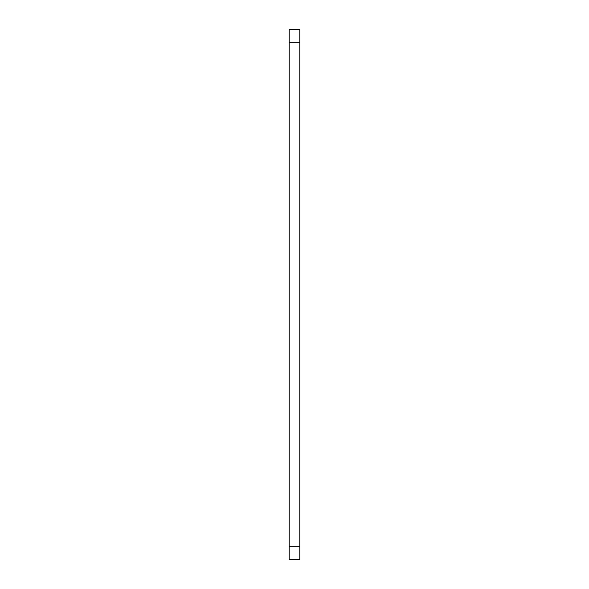 <?xml version="1.0" encoding="UTF-8"?>
<svg xmlns="http://www.w3.org/2000/svg" width="589" height="589" viewBox="0 0 589 589"><rect width="100%" height="100%" fill="white"/><g stroke="black" fill="none" stroke-linecap="round" stroke-linejoin="round"><path stroke-width="0.88" d="M289.199 546.298L289.199 29.45L299.801 29.45L299.801 559.55L289.199 559.55L289.199 546.298L299.801 546.298M289.199 42.703L299.801 42.703"/></g></svg>
